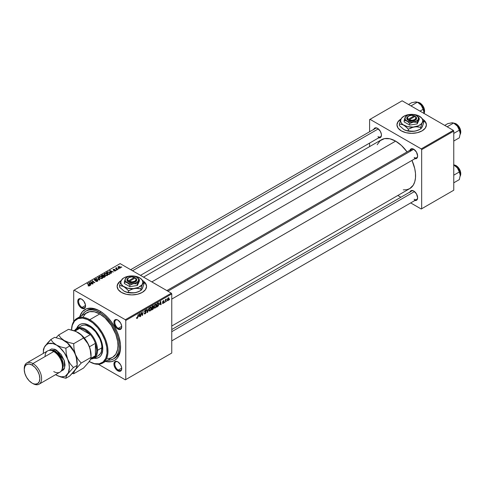 <?xml version="1.0" encoding="UTF-8"?>
<svg xmlns="http://www.w3.org/2000/svg" width="485" height="485" viewBox="0 0 485 485"><rect width="100%" height="100%" fill="white"/><g stroke="black" fill="none" stroke-linecap="round" stroke-linejoin="round"><path stroke-width="0.73" d="M400.95 119.225A14.726 8.5 0 0 0 396.954 124.942M401.271 118.831L398.076 121.589L396.954 124.845L398.076 128.101L401.271 130.859A14.726 8.5 180 0 1 396.954 124.845A14.726 8.5 180 0 1 401.083 118.946M121.117 280.785A14.726 8.5 0 0 0 117.121 286.508M121.432 280.397L118.243 283.155L117.121 286.405L118.243 289.66L121.432 292.419A14.726 8.5 180 0 1 117.121 286.405A14.726 8.5 180 0 1 121.244 280.506M118.055 361.962A4.911 2.831 -120 0 0 114.799 364.205A4.911 2.831 -120 0 0 118.267 370.091L117.831 370.843A5.523 3.189 60 0 1 113.926 364.083A5.523 3.189 60 0 1 117.831 361.828L116.339 361.307L114.587 361.955L113.926 364.083L114.224 365.981L116.339 369.637L118.595 371.201L120.001 371.34L121.438 370.146L121.662 367.666L120.595 364.744L117.831 361.828A5.523 3.189 60 0 1 121.735 368.588A5.523 3.189 60 0 1 117.831 370.843L118.267 370.091A4.911 2.831 60 0 1 115.06 365.769A4.911 2.831 60 0 1 115.812 361.834A4.911 2.831 60 0 1 118.055 361.962M81.874 299.293A4.911 2.831 -120 0 0 78.612 301.531A4.911 2.831 -120 0 0 82.08 307.423L81.65 308.175A5.523 3.189 60 0 1 77.745 301.409A5.523 3.189 60 0 1 81.65 299.154L80.152 298.639L78.885 298.881L77.818 300.573L77.818 302.331L78.885 305.259L80.152 306.969L82.408 308.527L83.82 308.666L85.257 307.472L85.481 304.998L83.82 301.167L81.65 299.154A5.523 3.189 60 0 1 85.554 305.92A5.523 3.189 60 0 1 81.65 308.175L82.08 307.423A4.911 2.831 60 0 1 78.873 303.095A4.911 2.831 60 0 1 79.631 299.16A4.911 2.831 60 0 1 81.874 299.293M118.055 320.185A4.911 2.831 -120 0 0 114.799 322.422A4.911 2.831 -120 0 0 118.267 328.315L117.831 329.066A5.523 3.189 60 0 1 113.926 322.301A5.523 3.189 60 0 1 117.831 320.045L116.339 319.524L114.587 320.173L113.926 322.301L114.224 324.198L116.339 327.86L117.831 329.066L120.001 329.558L121.438 328.363L121.662 325.884L120.595 322.962L117.831 320.045A5.523 3.189 60 0 1 121.735 326.811A5.523 3.189 60 0 1 117.831 329.066L118.267 328.315A4.911 2.831 60 0 1 115.06 323.986A4.911 2.831 60 0 1 115.812 320.051A4.911 2.831 60 0 1 118.055 320.185M85.53 305.429L82.08 307.423L85.53 305.429M121.717 368.103L118.267 370.091L121.717 368.103M121.717 326.32L118.267 328.315L121.717 326.32M166.852 290.588L411.698 149.222A4.911 2.831 60 0 1 413.941 149.356A4.911 2.831 -120 0 0 410.71 151.011M410.001 150.204A5.523 3.189 60 0 1 413.723 149.216L412.226 148.695L410.959 148.944L409.892 150.635M373.82 129.313A5.523 3.189 60 0 1 377.536 128.325L375.366 127.834L374.293 128.458L373.705 129.744M410.001 191.987A5.523 3.189 60 0 1 413.723 190.999L412.226 190.478L410.959 190.726L409.892 192.418M81.898 315.547A27.609 15.938 60 0 1 85.936 311.091L87.239 310.339A27.609 15.938 60 0 1 100.401 311.346A27.609 15.938 -120 0 0 86.603 310.739M79.728 316.796A29.452 17.005 60 0 1 99.74 310.952L95.678 309.072L91.774 308.181L86.53 308.787L82.426 311.643L79.728 316.796M143.536 277.123L381.519 139.728A28.221 16.296 -120 0 1 395.627 141.129L401.422 145.464L407.073 151.896A28.221 16.296 -120 0 0 395.627 141.129L151.805 281.9L395.627 141.129L389.837 138.771L384.538 138.607L380.204 140.644L377.191 144.706M403.265 189.871L406.715 189.732L409.74 188.61A28.221 16.296 -120 0 0 411.977 160.396L414.724 168.507L415.487 173.381L415.487 177.898L414.724 181.887L413.232 185.197L409.74 188.61L171.763 326.011M171.763 329.533L411.698 191.005A4.911 2.831 60 0 1 413.941 191.132M130.671 269.696L375.517 128.331A4.911 2.831 60 0 1 377.76 128.464M73.708 290.412L73.708 321.537L73.708 290.412L120.134 263.61L171.326 293.17L125.336 319.718L74.144 290.163L125.336 319.718L125.773 320.47L125.773 379.585L171.763 353.038L171.763 293.922L125.773 320.47L125.773 379.585L125.336 379.84L98.382 364.277L125.336 379.84L171.763 353.038L125.336 379.84L171.763 353.038L171.763 293.922L171.326 293.17L171.763 293.922L125.773 320.47L125.336 319.718L171.326 293.17L120.134 263.61L73.708 290.412M156.419 305.295L155.794 307.393L154.412 308.157L154.054 306.975L154.648 305.065L155.927 304.222L156.419 305.295L156.049 304.277L155.37 304.344L154.466 305.392L154.048 307.181L154.442 308.175L155.091 308.096L154.072 307.508L155.091 308.096L156.419 305.295L156.073 305.095L156.419 305.295M159.613 304.483L160.699 301.312L161.111 304.574L160.796 304.762L160.693 303.865L159.613 304.483L160.693 303.865L160.796 304.762L161.111 304.574L160.699 301.312L159.613 304.483M137.158 318.451L136.618 318.427L136.564 317.699L136.885 317.475L137.043 318.075L137.473 317.687L138.28 314.25L137.698 317.833L137.158 318.451L137.904 317.038L138.28 314.25L137.182 318.027L136.885 317.475L136.564 317.699L137.158 318.451L136.54 318.039M146.124 312.243L144.554 311.34L146.124 312.243L145.615 313.468L144.445 313.928L144.233 313.183L144.548 312.958L144.669 313.48L145.112 313.449L145.809 312.461L144.639 311.904L144.675 310.903L145.743 309.963L146.282 310.679L145.5 310.461L144.869 311.2L145.93 311.685L146.124 312.243L144.863 311.315L145.385 310.515L146.282 310.679L146.021 310.006L145.397 310.097L144.548 311.522L145.809 312.461L145.191 313.407L144.233 313.183L144.481 313.947L145.173 313.825L144.233 313.286L145.173 313.825L146.124 312.243L145.524 311.612M148.962 308.084L147.234 312.589L146.767 309.351L147.088 309.169L147.482 311.946L148.962 308.084L147.482 311.946L147.088 309.169L146.767 309.351L147.234 312.589L147.634 312.358L147.161 312.085L147.634 312.358L148.962 308.084M151.368 308.211L150.623 310.479L149.368 311.073L149.022 309.672L149.598 307.981L150.78 307.12L151.368 308.211L150.999 307.187L150.32 307.254L149.416 308.302L149.004 310.097L149.392 311.085L150.047 311.012L149.022 310.424L150.047 311.012L151.368 308.211L151.023 308.011L151.368 308.211M169.623 299.16L169.235 299.888L169.623 299.16M153.618 307.811L152.817 307.351L153.618 307.811L153.375 308.715L151.526 310.109L152.041 306.308L153.563 305.799L153.236 307.326L153.618 307.811L153.236 307.326L153.654 306.229L153.236 305.677L152.041 306.308L151.526 310.109L152.745 309.406L152.387 309.206L152.745 309.406L153.618 307.811L153.236 307.326M138.831 316.487L139.91 313.31L140.329 316.578L140.007 316.76L139.91 315.862L138.831 316.487L139.91 315.862L140.007 316.76L140.329 316.578L139.91 313.31L138.831 316.487M141.287 313.886L140.644 316.396L141.159 312.589L141.493 312.395L142.36 314.874L143.105 311.467L142.59 315.268L142.257 315.462L141.384 312.995L141.287 313.886L141.384 312.995L142.257 315.462L142.59 315.268L143.105 311.467L142.36 314.874L141.493 312.395L141.159 312.589L140.644 316.396L141.008 313.722L141.287 313.886M163.13 303.458L162.396 303.277L163.548 302.591L162.717 302.106L162.693 301.506L163.875 300.639L164.027 301.07L163.336 301.015L162.966 301.543L163.833 302.064L163.645 302.979L163.13 303.458L163.869 302.288L162.966 301.579L163.293 301.039L164.027 301.07L163.312 300.712L162.651 301.822L163.554 302.501L163.142 303.131L162.372 302.986L163.13 303.458L162.372 303.028M157.964 306.314L156.576 307.199L157.091 303.392L158.401 302.761L158.898 303.574L158.553 305.404L157.964 306.314L158.904 303.78L158.231 302.779L157.091 303.392L156.576 307.199L157.473 306.678L157.122 306.471L157.964 306.314M169.041 298.469L168.495 300.203L167.489 300.633L167.355 299.451L167.846 298.245L168.622 297.729L169.029 298.281L168.301 297.832L167.301 300.033L168.052 300.615L167.307 300.185L168.052 300.615L169.041 298.469L168.659 298.251L169.041 298.469M166.707 300.845L166.319 301.573L166.707 300.845M165.579 300.979L165.094 302.276L165.47 299.512L165.791 299.324L165.706 299.9L166.434 299.002L165.579 300.979L166.434 299.002L165.706 299.9L165.791 299.324L165.47 299.512L165.094 302.276L165.579 300.979L165.294 300.815L165.579 300.979M164.579 302.076L164.185 302.804L164.579 302.076M116.782 270.054L116.097 269.951L116.782 270.054M118.91 268.829L118.225 268.72L118.91 268.829M107.409 275.51L107.803 274.583L106.718 273.595L105.142 273.352L104.184 273.916L104.718 275.134L106.688 275.729L107.858 274.849L106.967 273.728L104.566 273.552L104.123 274.34L105.051 275.353L107.409 275.51M111.52 273.091L111.065 272.4L112.144 271.776L113.387 272.012L109.937 270.503L109.549 270.721L111.174 273.291L111.52 273.091L111.065 272.4L112.144 271.776L113.387 272.012L109.937 270.503L109.549 270.721L111.174 273.291L111.52 273.091M105.021 276.844L104.948 275.795L104.948 276.887L104.948 275.795L103.954 275.898L103.632 274.989L103.632 276.05L103.632 274.989L102.529 274.837L102.056 275.462L102.056 275.05L101.28 275.498L103.802 277.547L105.293 276.602L105.112 275.91L103.954 275.662L103.123 274.807L101.28 275.498L103.802 277.547L105.366 276.377M99.91 279.796L98.2 277.274L97.861 277.475L99.328 279.633L96.006 278.542L99.51 280.027L99.91 279.796L98.2 277.274L97.861 277.475L99.328 279.633L96.006 278.542L99.51 280.027L99.91 279.796M89.476 285.865L89.367 284.944L89.367 285.92L89.367 284.944L87.518 283.44L87.518 283.889L87.518 283.44L87.197 283.628L88.985 285.077L89.143 285.998L89.143 285.647L88.446 285.623L88.446 285.962L88.215 285.453L88.185 285.835L89.179 285.992L89.743 285.404L87.518 283.44L87.197 283.628L89.288 285.435L88.052 285.756L89.476 285.865L89.755 285.495M93.235 283.646L91.089 281.918L94.866 282.706L92.344 280.657L92.023 280.839L94.181 282.573L90.398 281.779L92.92 283.834L93.235 283.646L91.089 281.918L94.866 282.706L92.344 280.657L92.023 280.839L94.181 282.573L90.398 281.779L92.92 283.834L93.235 283.646M121.432 292.419L126.209 294.262L131.847 294.91L137.479 294.262L142.257 292.419L145.451 289.66L146.573 286.405L145.451 283.155L144.021 281.627A14.726 8.5 180 0 1 146.573 286.405A14.726 8.5 180 0 1 137.479 294.262A14.726 8.5 180 0 1 121.432 292.419M90.731 285.095L90.277 284.398L91.356 283.78L92.605 284.016L89.149 282.5L88.767 282.725L90.392 285.289L90.731 285.095L90.277 284.398L91.356 283.78L92.605 284.016L89.149 282.5L88.767 282.725L90.392 285.289L90.731 285.095M97.485 281.239L97.921 280.712L97.4 280.1L94.702 279.942L96.272 279.257L94.993 279.142L94.229 279.651L94.89 280.403L97.315 280.409L96.976 281.112L95.521 281.191L96.77 281.488L97.921 280.682L97.546 280.172L94.848 280.075L94.939 279.524L96.363 279.305L94.593 279.312L94.551 280.269L97.261 280.372L97.152 281.021L95.521 281.191L97.485 281.239M102.359 278.426L102.753 277.499L101.668 276.511L100.098 276.268L99.134 276.832L99.667 278.05L101.638 278.645L102.808 277.766L101.923 276.644L99.522 276.468L99.079 277.256L100.007 278.269L102.359 278.426M113.939 270.879L115.103 271.018L115.794 270.369L115.291 269.969L113.617 270.006L113.599 269.611L114.727 269.417L113.648 269.308L113.06 269.715L113.308 270.193L115.369 270.375L113.939 270.879L115.442 270.873L115.545 270.072L113.781 270.066L113.599 269.611L114.727 269.417L113.338 269.448L113.308 270.193L115.254 270.272L115.181 270.703L113.939 270.879M110.168 273.789L109.386 272.255L109.386 272.649L109.386 272.255L107.512 271.946L107.082 272.558L107.082 272.146L106.33 272.582L108.852 274.631L110.259 273.643L109.846 272.582L108.009 271.867L106.33 272.582L108.852 274.631L110.313 273.419M120.371 268.029L119.989 266.671L119.989 267.089L119.989 266.671L118.328 266.562L118.328 267.665L118.328 266.562L118.74 267.956L120.371 268.029L120.686 267.417L119.989 266.671L118.122 266.72L118.152 267.477L119.098 268.114L120.195 268.114L120.704 267.538M117.691 269.527L116.527 268.49L116.545 267.69L116.23 268.35L115.539 268.223L117.37 269.715L117.691 269.527L116.545 267.69L116.23 268.35L115.539 268.223L117.37 269.715L117.691 269.527M121.826 267.144L121.147 267.035L121.826 267.144M120.553 346.254A27.609 15.938 60 0 1 114.848 358.16A27.609 15.938 60 0 1 114.181 358.512A27.609 15.938 -120 0 0 120.553 346.254M369.6 119.583L369.6 131.75L369.6 119.583L402.138 100.801L453.329 130.356L421.229 148.889L370.031 119.334L421.229 148.889L421.659 149.641L421.659 208.756L453.766 190.223L453.766 131.108L421.659 149.641L421.659 208.756L421.229 209.005L410.692 202.924L421.229 209.005L453.766 190.223L421.229 209.005L453.766 190.223L453.766 131.108L453.329 130.356L453.766 131.108L421.659 149.641L421.229 148.889L453.329 130.356L402.138 100.801L369.6 119.583M369.6 143.087L369.6 146.609L369.6 143.087M400.871 197.256L397.821 195.497L400.871 197.256M401.271 130.859L406.048 132.702L411.68 133.345L417.318 132.702L422.095 130.859L425.284 128.101L426.406 124.845L425.284 121.589L423.86 120.062A14.726 8.5 180 0 1 426.406 124.845A14.726 8.5 180 0 1 417.318 132.702A14.726 8.5 180 0 1 401.271 130.859M414.481 200.366L415.887 200.505L416.967 199.887L417.627 197.759L416.482 193.915L413.723 190.999A5.523 3.189 60 0 1 417.627 197.759A5.523 3.189 60 0 1 414.911 200.487M378.3 137.698L379.707 137.837L380.786 137.213L381.368 135.927L381.368 134.169L380.301 131.241L377.536 128.325A5.523 3.189 60 0 1 381.44 135.091A5.523 3.189 60 0 1 378.724 137.819M414.481 158.589L416.482 158.51L417.33 157.534L417.627 155.982L416.482 152.132L413.723 149.216A5.523 3.189 60 0 1 417.627 155.982A5.523 3.189 60 0 1 414.911 158.704M417.621 155.715A4.911 2.831 60 0 1 416.609 157.728A4.911 2.831 60 0 1 414.154 157.486A4.911 2.831 -120 0 0 417.621 155.715M381.434 134.83A4.911 2.831 60 0 1 380.428 136.837A4.911 2.831 60 0 1 377.973 136.594A4.911 2.831 -120 0 0 381.434 134.83M417.621 197.498A4.911 2.831 60 0 1 416.609 199.505A4.911 2.831 60 0 1 414.154 199.262A4.911 2.831 -120 0 0 417.621 197.498M105.494 361.434L111.307 361.677L114.466 360.507L117.055 358.354L118.983 355.311L120.165 351.486L120.468 344.611L118.983 336.905L117.055 331.637L114.466 326.496L111.307 321.688L107.712 317.384L103.802 313.759L99.74 310.952A29.452 17.005 60 0 1 120.565 347.024A29.452 17.005 60 0 1 105.494 361.434M121.729 326.544A4.911 2.831 60 0 1 120.723 328.557A4.911 2.831 60 0 1 118.267 328.315A4.911 2.831 -120 0 0 121.729 326.544M121.729 368.327A4.911 2.831 60 0 1 120.723 370.334A4.911 2.831 60 0 1 118.267 370.091A4.911 2.831 -120 0 0 121.729 368.327M85.548 305.659A4.911 2.831 60 0 1 84.535 307.666A4.911 2.831 60 0 1 82.08 307.423A4.911 2.831 -120 0 0 85.548 305.659M146.573 286.508A14.726 8.5 0 0 0 144.166 281.949M146.288 284.95L144.087 281.882M121.432 280.597L119.601 281.882L117.4 284.95M426.406 124.942A14.726 8.5 0 0 0 423.999 120.389M426.121 123.384L423.926 120.322M401.271 119.031L398.076 121.79L397.239 123.384M90.731 282.052L90.731 281.585L90.731 282.052M92.344 281.106L92.344 280.657L92.344 281.106M91.089 282.343L91.089 281.918L91.089 282.343M91.707 282.846L91.707 282.391L91.707 282.846M89.149 283.331L89.149 282.5L89.149 283.331M90.277 285.113L90.277 284.398L90.277 285.113M90.095 284.095L89.616 283.331L89.616 284.064L89.246 282.828L89.246 283.483L89.246 282.828L90.956 283.598L90.956 284.01L90.956 283.598L90.095 284.095L90.095 284.822L89.246 282.828L90.956 283.598L90.095 284.095M88.985 285.077L89.143 285.647M95.794 281.33L95.794 280.985L95.794 281.33M95.891 281.373L95.891 281.045L95.891 281.373M97.152 281.397L97.152 281.021L97.152 281.397M97.261 280.372L97.152 281.021M94.193 279.803L94.551 280.269M94.593 280.294L94.593 279.312L94.593 280.294M94.848 280.075L94.939 279.524M96.097 280.366L96.097 280.033L96.097 280.366M97.546 281.203L97.546 280.172L97.546 281.203M96.327 278.675L96.327 278.36L96.327 278.675M98.425 279.566L98.425 279.233L98.425 279.566M99.328 279.948L99.328 279.633L99.328 279.948M98.2 277.984L98.2 277.274L98.2 277.984M99.522 277.935L99.522 276.468L99.522 277.935M101.923 277.05L101.923 276.644L101.923 277.05M100.334 278.099L99.558 277.244L99.558 277.966L99.861 276.68L101.571 276.808L102.026 278.208L102.026 278.566L102.026 278.208L100.334 278.099L100.334 278.432L99.558 277.244L100.274 276.541L101.486 276.759L102.329 277.662L101.723 278.329L100.334 278.099M102.335 278.438L102.335 277.753L102.026 278.208M102.681 276.189L101.892 275.553L101.892 275.995L102.432 275.244L103.584 275.529L103.584 276.08L103.584 275.529L102.681 276.638L101.892 275.553L103.281 275.153L103.566 275.583L102.681 276.189M103.826 277.123L102.978 276.432L102.978 276.874L103.644 276.044L104.627 275.971L104.711 277.02L104.711 276.595L103.826 277.535L102.978 276.432L104.627 275.971L104.711 276.595L103.826 277.123M103.329 275.183L103.584 275.529M114.175 270.988L114.175 270.648L114.175 270.988M115.254 270.272L115.181 270.703M113.338 269.448L113.308 270.193M113.575 269.981L113.599 269.611M115.545 270.806L115.545 270.072L115.545 270.806M115.442 270.873L115.545 270.072M109.937 271.333L109.937 270.503L109.937 271.333M111.065 273.11L111.065 272.4L111.065 273.11M110.883 272.097L110.398 271.333L110.398 272.067L110.034 270.83L110.034 271.485L110.034 270.83L111.744 271.6L111.744 272.006L111.744 271.6L110.883 272.097L110.883 272.825L110.034 270.83L111.744 271.6L110.883 272.097M108.876 274.207L106.942 272.637L106.942 273.085L106.942 272.637L107.852 272.176L109.052 272.424L109.834 273.352L108.876 274.619L106.942 272.637L108.082 272.14L109.337 272.618L109.81 273.504L108.876 274.207M104.566 275.019L104.566 273.552L104.566 275.019M106.967 274.134L106.967 273.728L106.967 274.134M105.384 275.183L104.608 274.328L104.608 275.05L104.912 273.764L106.621 273.892L107.076 275.292L107.076 275.656L107.076 275.292L105.384 275.183L105.384 275.516L104.608 274.328L105.324 273.625L106.621 273.892L107.373 274.752L106.767 275.413L105.384 275.183M107.385 274.825L107.076 275.292M118.328 266.562L117.982 267.047M119.019 267.75L118.595 266.732L119.674 266.853L120.098 267.865L119.019 267.75L119.019 268.09L118.413 267.132L118.789 266.659L120.268 267.502L119.831 267.95L119.019 267.75M118.395 267.72L118.595 266.732M118.546 268.975L118.546 268.532L118.546 268.975M115.854 268.484L115.854 268.041L115.854 268.484M116.23 268.787L116.23 268.35L116.23 268.787M116.248 267.768L116.23 268.35M116.545 268.005L116.545 267.69L116.545 268.005M116.418 268.939L116.533 268.011M116.97 269.387L116.97 268.926L116.97 269.387M116.418 270.206L116.418 269.763L116.418 270.206M121.468 267.29L121.468 266.847L121.468 267.29M99.558 277.244L99.861 276.68M104.627 275.971L104.711 276.595M104.608 274.328L104.912 273.764M120.28 268.078L120.28 267.587L120.098 267.865M153.654 306.229L152.921 305.805L153.654 306.229L153.236 305.677M152.842 306.253L152.302 306.568L152.138 307.751L152.029 306.411L152.842 306.253L152.484 306.053L153.339 306.423L152.138 307.751L153.205 306.944L153.308 306.235L152.842 306.253L153.339 306.423M152.751 307.811L152.078 308.199L151.908 309.485L151.805 308.042L152.751 307.811L152.393 307.605L153.302 307.987L151.908 309.485L153.205 308.436L153.248 307.733L152.751 307.811L153.302 307.987M150.308 307.672L149.574 308.624L149.325 310.121L149.744 310.679L150.514 310.151L151.041 308.642L150.635 307.581L150.308 307.672L151.053 308.357L150.071 310.588L149.016 309.757L149.319 309.933L149.422 308.29L150.308 307.672L149.998 307.49L150.786 307.629L150.229 307.308M150.071 310.588L149.01 310.297M146.985 310.861L147.379 311.085L146.985 310.861M147.107 311.728L147.482 311.946L147.107 311.728M144.233 313.201L144.627 313.425L144.233 313.201M145.191 313.407L144.627 313.425M145.282 312.116L144.548 311.515L144.906 312.079M145.664 312.164L144.548 311.522M145.403 310.097L146.282 310.6L145.403 310.097M145.336 310.133L146.282 310.679L145.336 310.133M145.385 310.515L145.967 310.818M137.182 318.027L136.855 317.796M139.965 316.365L140.329 316.578L139.965 316.365M139.553 315.656L139.91 315.862L139.553 315.656M139.001 315.978L139.468 313.71L139.862 315.48L138.771 315.844L139.862 315.48L139.674 313.831L139.001 315.978M141.438 313.213L141.905 313.48L141.438 313.213M141.693 313.989L142.202 314.28L141.693 313.989M141.941 314.626L142.36 314.874L141.941 314.626M142.069 314.971L142.59 315.268L142.069 314.971M163.142 303.131L162.687 302.755M164.027 301.07L163.312 300.712M163.293 301.039L163.712 301.3M162.675 301.585L162.996 301.767L162.675 301.585M163.039 301.809L163.869 302.288L163.039 301.809M160.753 304.368L161.111 304.574L160.753 304.368M160.341 303.658L160.693 303.865L160.341 303.658M159.789 303.974L160.25 301.712L160.65 303.477L159.559 303.84L160.65 303.477L160.462 301.828L159.789 303.974M158.583 302.816L158.231 302.779M158.559 303.58L158.904 303.78L158.559 303.58M158.207 303.216L157.346 303.652L156.952 306.568L158.213 305.495L158.589 303.943L158.207 303.216L158.589 303.943L157.358 306.332L156.679 306.411L157.073 303.495L158.207 303.216L157.801 302.986L158.371 303.246L157.855 302.949M155.358 304.756L154.624 305.708L154.375 307.205L154.794 307.763L155.564 307.235L156.091 305.726L155.685 304.665L155.358 304.756L156.103 305.441L155.115 307.672L154.066 306.841L154.369 307.017L154.472 305.38L155.358 304.756L155.048 304.58L155.837 304.713L155.279 304.398M155.115 307.672L154.06 307.381M167.543 300.67L168.052 300.615M168.792 297.778L168.301 297.832M167.616 299.809L168.289 298.154L168.725 298.651L168.059 300.294L167.325 299.639L168.059 300.294L167.628 299.603L168.198 298.214L168.725 298.651L168.289 298.154M165.985 299.287L166.313 299.469L165.985 299.287M168.059 300.294L168.725 298.651M80.037 324.416A19.018 10.979 -120 0 0 77.085 328.248L78.576 325.678L79.819 324.538A19.018 10.979 60 0 1 89.331 325.483L93.235 328.406L97.861 333.935L101.189 340.537L102.517 345.599L102.711 350.261L101.189 355.184L99.722 356.869L97.861 357.942L93.829 358.245A19.018 10.979 60 0 0 98.837 357.481A19.018 10.979 60 0 0 101.753 342.24A19.018 10.979 60 0 0 89.331 325.483L84.184 323.695L81.856 323.786L79.819 324.538A19.018 10.979 60 0 0 76.654 328.497L78.146 325.926L79.819 324.538M89.761 319.718L89.331 320.47A25.153 14.526 60 0 1 107.118 351.279A25.153 14.526 60 0 1 89.331 361.549L89.761 361.804A25.772 14.877 -120 0 0 107.985 351.279A25.772 14.877 -120 0 0 89.761 319.718A25.772 14.877 60 0 1 106.597 342.428A25.772 14.877 60 0 1 102.644 363.077A25.772 14.877 60 0 1 89.761 361.804L94.49 363.647L99.213 363.798L103.081 361.98L105.76 358.36L107.027 353.244L106.773 347.078L105.015 340.385L101.905 333.753L97.715 327.739L92.799 322.871L87.585 319.566L82.523 318.105L78.043 318.621L74.538 321.064L72.307 325.223L71.55 329.994A25.772 14.877 60 0 1 76.879 318.445A25.772 14.877 60 0 1 89.761 319.718L99.74 313.959L89.761 319.718A25.772 14.877 -120 0 0 71.544 329.988A25.153 14.526 60 0 1 89.331 320.47L89.761 319.718M102.644 363.077L112.623 357.318A25.772 14.877 -120 0 0 116.576 336.669A25.772 14.877 -120 0 0 99.74 313.959L105.033 317.917L111.301 325.411L115.812 334.359L117.612 341.216L117.964 345.52L117.612 349.424L115.812 354.195L112.623 357.318L109.865 358.342L106.712 358.463M107.209 360.143L110.586 360.009L113.545 358.912L115.976 356.899L118.425 352.328L119.171 348.43L118.892 341.658L117.776 336.784L115.976 331.849L113.545 327.029L110.586 322.519L105.409 316.699L101.656 313.668L95.933 310.691L92.271 309.86L88.894 309.994L85.936 311.091A27.609 15.938 60 0 1 99.74 312.455L101.001 311.728L99.74 312.455A27.609 15.938 60 0 1 117.776 336.784A27.609 15.938 60 0 1 113.545 358.912A27.609 15.938 60 0 1 107.67 360.179M80.371 326.441L81.171 325.884A17.181 9.918 60 0 1 89.761 326.732A17.181 9.918 60 0 1 100.983 341.87A17.181 9.918 60 0 1 98.352 355.638L94.011 358.142A17.181 9.918 60 0 1 91.429 358.924A17.181 9.918 -120 0 0 97.57 350.279L96.703 350.279A16.569 9.567 60 0 1 95.4 355.723A16.569 9.567 60 0 1 90.871 358.609M85.936 311.091L83.505 313.104L81.704 315.959M82.905 317.226L85.657 313.522L89.616 311.661L94.454 311.813L99.74 313.959A25.772 14.877 -120 0 0 86.857 312.686L76.879 318.445M77.933 332.431L83.026 336.517L87.251 342.21L90.071 348.715L91.065 355.038A18.406 10.628 -120 0 0 89.319 346.52A18.406 10.628 -120 0 0 78.049 332.498L81.353 335.05L85.257 339.833L88.185 344.059L89.319 346.52L90.689 351.813L91.065 357.366L90.695 359.112L89.319 361.549A25.153 14.526 60 0 1 89.325 361.549A25.153 14.526 60 0 1 89.319 361.549L83.547 368.054L73.69 373.747L74.059 371.995L75.436 369.564L81.207 363.053L91.065 357.366L90.695 359.112L89.319 361.549L83.547 368.054L73.69 373.747L74.059 371.995L75.436 369.564L81.207 363.053L77.946 359.209L75.436 354.535L74.066 349.236L73.69 343.689L83.547 337.996L88.185 344.059L90.149 349.109L91.065 357.366L81.207 363.053L77.946 359.209L75.436 354.535L74.066 349.236L73.69 343.689L68.591 342.416L64.165 340.512L60.861 337.954L58.661 335.008L68.518 329.321L75.945 331.449L81.353 335.05L83.547 337.996L73.69 343.689L68.591 342.416L64.165 340.512L60.861 337.954L58.661 335.008L56.121 337.639L58.661 335.008L68.518 329.321L73.623 330.588L78.049 332.498A18.406 10.628 -120 0 0 77.982 332.455M99.055 357.354A19.018 10.979 -120 0 1 94.26 357.997L97.236 357.991L98.837 357.481M76.836 328.387A17.181 9.918 60 0 1 90.071 332.989A17.181 9.918 60 0 1 97.57 350.279L101.911 347.775L97.57 350.279A17.181 9.918 -120 0 0 88.531 331.497A17.181 9.918 -120 0 0 74.866 330.23A17.181 9.918 60 0 1 76.836 328.387L82.056 325.471L84.038 325.083L86.233 325.302L90.95 327.49L95.49 331.698L99.861 338.797L101.389 343.398L101.85 346.369L101.389 351.546L100.474 353.559L98.352 355.638M452.311 122.808L447.891 123.566L444.733 125.391L447.891 123.566L452.317 122.772L453.614 123.057L447.152 126.791L453.614 123.057L457.367 126.106A8.099 4.674 -120 0 0 454.5 123.566L457.367 126.106L459.343 130.18L453.766 133.399L459.343 130.18L460.229 133.484L459.343 137.813L453.766 141.038L459.343 137.813L460.229 133.484L459.792 130.701L458.549 127.84L456.694 125.336L453.754 123.196M460.75 131.932A6.384 3.686 -120 0 0 456.239 123.966L455.979 123.82A6.748 3.898 60 0 1 460.671 133.035M460.18 134.363A6.748 3.898 -120 0 0 455.979 123.82L455.385 124.16L455.979 123.82A6.748 3.898 -120 0 0 453.808 123.166M453.614 123.057L454.5 123.566L452.863 122.814L451.02 122.923M460.229 133.533L460.229 133.484A8.099 4.674 -120 0 0 457.367 126.106L459.701 130.883L460.229 133.484A8.099 4.674 -120 0 1 460.229 133.52M455.979 123.82L457.119 124.578M457.967 125.36L460.404 129.592M460.665 130.714L460.75 131.781M413.747 149.259L167.907 291.194L413.747 149.259M152.781 309.321L153.193 309.066M414.505 191.545L171.763 331.691L414.505 191.545M460.229 175.315L460.229 175.267A8.099 4.674 -120 0 0 457.367 167.889L459.701 172.666L460.229 175.267L459.792 172.484L457.986 168.725L456.549 166.992L453.614 164.839L457.367 167.889A8.099 4.674 -120 0 0 454.5 165.349L453.754 164.973M460.75 173.709A6.384 3.686 -120 0 0 456.239 165.749L455.979 165.597A6.748 3.898 60 0 1 460.671 174.818M460.18 176.146A6.748 3.898 -120 0 0 455.979 165.597L455.385 165.937L455.979 165.597A6.748 3.898 -120 0 0 453.808 164.948M453.614 164.839L457.367 167.889L459.343 171.963L453.766 175.182L459.343 171.963L460.229 175.267L459.343 179.595L453.766 182.815L459.343 179.595L460.229 175.267A8.099 4.674 -120 0 1 460.229 175.303M455.979 165.597L457.119 166.355M457.967 167.143L460.404 171.375M460.665 172.496L460.75 173.563M132.538 270.775L378.324 128.871L132.538 270.775M424.023 113.435A6.748 3.898 -120 0 0 419.792 102.929L419.204 103.269L419.98 102.911L420.938 103.687M424.563 111.041A6.384 3.686 -120 0 0 420.052 103.075L419.792 102.929A6.748 3.898 -120 0 0 417.627 102.274M420.004 111.113L423.156 109.289L423.981 111.641L423.981 113.629L423.611 109.816L421.18 105.215L423.156 109.289L420.004 111.113M410.971 105.9L417.433 102.165L421.18 105.215L417.433 102.165L410.971 105.9M416.13 101.917L411.704 102.681L408.552 104.499L411.704 102.681L416.136 101.88L418.47 102.808L421.18 105.215A8.099 4.674 -120 0 0 418.319 102.681M424.048 112.641L424.048 112.593A8.099 4.674 -120 0 0 421.18 105.215L422.835 108.234L424.048 112.593A8.099 4.674 -120 0 1 424.048 112.629M417.433 102.165L414.833 102.032M421.78 104.469L424.223 108.701M424.478 109.828L424.569 110.895M419.792 102.929A6.748 3.898 60 0 1 424.49 112.12M74.781 330.988A16.569 9.567 60 0 1 79.625 328.393A16.569 9.567 60 0 1 90.355 334.589L84.99 329.988L82.226 328.775L79.625 328.393L90.355 334.589A16.569 9.567 60 0 1 95.4 343.332A16.569 9.567 60 0 1 96.703 350.279L95.4 343.332L95.4 355.723L96.376 353.28L96.703 350.279L97.57 350.279A17.181 9.918 60 0 1 94.011 358.142M74.023 330.721L76.709 329.169A16.569 9.567 -120 0 1 79.625 328.393L74.993 331.067L79.625 328.393L90.355 334.589A16.569 9.567 -120 0 1 95.4 343.332L89.422 346.787L95.4 343.332L95.4 355.723L90.95 358.294L95.4 355.723A16.569 9.567 -120 0 1 93.272 357.863L90.562 359.427M90.355 334.589L84.378 338.045L90.355 334.589M62.432 366.563L62.432 365.557A11.046 6.378 -120 0 0 54.617 352.031L53.75 351.534A12.27 7.087 60 0 1 62.432 366.563A12.27 7.087 60 0 1 53.75 371.571M24.262 369.085A12.27 7.087 60 0 1 26.79 362.95A12.27 7.087 60 0 1 32.925 363.556L53.75 351.534L32.925 363.556L32.059 365.059A11.046 6.378 60 0 1 39.867 378.585A11.046 6.378 60 0 1 32.059 383.095L32.925 383.593A12.27 7.087 -120 0 0 41.607 378.585A12.27 7.087 -120 0 0 32.925 363.556A12.27 7.087 60 0 1 40.946 374.371A12.27 7.087 60 0 1 39.061 384.199L59.885 372.177A12.27 7.087 -120 0 0 61.771 362.343A12.27 7.087 -120 0 0 53.75 351.534L54.617 352.031L55.49 351.534L61.559 358.379L63.28 364.49L62.074 369.2A11.046 6.378 -120 0 0 62.335 360.167A11.046 6.378 -120 0 0 55.49 351.534A1.225 0.709 120 0 0 56.357 350.031L54.659 349.242L51.537 348.933L49.058 350.412L56.357 350.031A1.225 0.709 -60 0 1 55.49 351.534L54.617 352.031A11.046 6.378 60 0 1 62.419 366.042M55.49 351.534L51.289 350.522A11.046 6.378 -120 0 1 55.49 351.534M39.061 384.199A12.27 7.087 60 0 1 32.925 383.593L35.047 384.132L37.581 383.641L39.273 381.689L39.867 378.585L39.273 374.79L37.581 370.886L35.047 367.472L32.059 365.059L29.07 364.017L26.536 364.514L24.844 366.46L24.25 369.564L24.844 373.359L26.536 377.263L29.07 380.683L32.059 383.095A11.046 6.378 60 0 1 24.25 369.564A11.046 6.378 60 0 1 32.059 365.059L32.925 363.556A12.27 7.087 -120 0 0 24.25 368.564L24.25 369.564M72.21 373.438L73.69 373.747L72.21 373.438M56.333 375.063L56.357 375.075A18.406 10.628 60 0 1 55.63 374.638L58.054 375.93L61.334 376.809L64.281 376.548L65.56 375.99L68.379 372.741L69.373 367.563L68.925 363.417L67.627 359.039L64.281 352.698L59.722 347.478L53.047 342.458L50.852 339.518L54.635 337.336L62.062 339.464L67.47 343.071L74.302 352.074L76.266 357.124L77.182 365.381L77.182 363.053A18.406 10.628 -120 0 0 75.436 354.535A18.406 10.628 -120 0 0 64.165 340.512A18.406 10.628 -120 0 0 64.099 340.47A18.406 10.628 60 0 1 64.165 340.512A18.406 10.628 60 0 1 75.436 354.535A18.406 10.628 60 0 1 77.157 363.92L77.157 363.92M88.373 362.634L90.071 360.216M43.341 350.206L44.256 347.327L47.591 342.937L50.852 339.518L54.635 337.336L62.062 339.464L67.47 343.071L72.926 349.855L75.436 354.535L76.806 359.828L77.182 365.381L76.812 367.127L75.436 369.564L69.664 376.069L65.881 378.251L66.251 376.505L67.627 374.068A18.406 10.628 60 0 1 56.357 375.075L60.789 376.984L65.881 378.251L66.251 376.505L67.627 374.068L73.399 367.563L70.137 363.72L67.627 359.039A18.406 10.628 60 0 1 67.627 374.068L73.399 367.563L70.137 363.72L67.627 359.039L66.257 353.747L65.881 348.194L60.783 346.927L52.986 343.586L48.433 343.55L46.026 344.938L44.329 347.357L43.45 350.637L43.359 353.383A18.406 10.628 60 0 1 43.341 352.534A18.406 10.628 60 0 1 45.081 346.023A18.406 10.628 60 0 1 56.357 345.017A18.406 10.628 60 0 1 67.627 359.039L66.257 353.747L65.881 348.194L60.783 346.927L56.357 345.017L53.047 342.458L50.852 339.518L44.256 347.327L43.426 349.4L43.341 352.534M56.357 350.031L61.177 354.499L64.372 360.84L65.032 365.059L64.372 368.509L63.571 369.782L61.177 371.164L64.602 367.921L64.184 360.24L56.357 350.031M69.664 346.011L65.881 348.194L69.664 346.011M77.182 365.381L73.399 367.563L77.182 365.381L76.272 368.242L72.944 372.632L69.664 376.069L65.881 378.251L60.789 376.984L56.357 375.075M45.075 356.542A12.27 7.087 60 0 1 53.75 351.534A12.27 7.087 -120 0 0 47.615 350.922L26.79 362.95M128.404 280.876L134.418 277.408L131.538 276.917L128.81 277.638L127.561 279.214L128.404 280.876A4.292 2.48 180 0 1 128.81 277.638A4.292 2.48 180 0 1 134.418 277.408L135.751 278.141L136.721 279.56L135.885 281.506L133.029 282.646L128.81 282.149L127.943 281.646L128.404 280.876L134.418 277.408L134.885 278.141L134.885 277.638L135.751 278.141L135.285 277.905L129.271 281.379L132.15 281.864L134.885 281.148L136.127 279.572L135.285 277.905A4.292 2.48 180 0 1 134.885 281.148A4.292 2.48 180 0 1 129.271 281.379L128.834 282.131A4.911 2.831 0 0 0 135.315 281.9A4.911 2.831 0 0 0 135.721 278.154L135.285 277.905L129.271 281.379L128.81 282.149L126.973 280.227L127.082 279.208L128.373 277.887A4.911 2.831 0 0 0 127.967 281.633L128.404 280.876M126.336 277.565L124.809 280.239L124.318 283.464L124.318 281.912L127.076 282.646A6.748 3.898 180 0 1 125.324 278.887L124.318 281.912L126.355 282.294L128.495 283.707L129.828 285.089L129.828 286.647L137.358 285.477L139.371 281.136L139.371 279.584L138.037 278.196L135.952 276.802L133.593 276.129L128.47 276.517L126.336 277.565L125.324 278.887A6.748 3.898 180 0 1 127.076 277.141A6.748 3.898 180 0 1 130.101 276.129L130.095 276.129A6.748 3.898 180 0 1 136.618 277.141A6.748 3.898 180 0 1 138.364 280.9A6.748 3.898 180 0 1 133.593 283.658L137.358 283.925L137.358 285.477L129.828 286.647L129.828 285.089L133.593 283.658L137.358 283.925L138.88 280.021L139.371 279.584L139.371 281.136L137.358 285.477L137.843 282.264L139.371 279.584L136.6 277.129M129.828 286.647L124.318 283.464L129.828 286.647M122.432 278.772L121.177 280.645L119.528 285.598L121.717 285.859L124.039 286.805A11.046 6.378 180 0 1 121.177 280.645A11.046 6.378 180 0 1 124.039 277.79L122.432 278.772L121.177 280.645L120.801 282.3L121.177 283.949L123.081 286.18L127.622 288.187L133.29 288.617L138.571 287.356L142.05 284.737L142.887 282.3L142.05 279.857L140.608 278.414L136.073 276.408L130.404 275.977L125.124 277.238L123.081 278.414L121.177 280.645L119.528 285.598L119.528 287.12L119.528 285.598L122.863 286.229L125.215 287.587L128.543 290.806L133.084 288.811L136.297 288.308L140.862 288.896L140.862 290.418L137.885 291.879L134.703 292.764L130.016 292.661L128.543 292.322L128.543 290.806L128.543 292.322L126.355 292.067L124.039 291.115L119.528 287.12L124.039 291.115A11.046 6.378 0 0 0 134.703 292.764A11.046 6.378 0 0 0 139.656 291.115L140.862 290.418L140.862 288.896L142.081 284.986L144.166 281.785L144.166 283.307L142.511 288.26L141.256 290.133L139.395 291.206L136.321 292.413L133.108 292.91L126.355 292.067L124.039 291.115L127.622 292.497L131.847 292.982L136.073 292.497L139.656 291.115M142.05 289.048L143.772 284.713L144.166 281.785L139.631 277.778M124.039 277.79A11.046 6.378 180 0 1 128.986 276.141L128.98 276.141A11.046 6.378 180 0 1 139.656 277.79A11.046 6.378 180 0 1 142.511 283.949L144.166 281.785L139.656 277.79M142.511 283.949A11.046 6.378 180 0 1 134.703 288.46L137.867 288.357L140.862 288.896L142.511 283.949M127.47 289.624L128.543 290.806L131.52 289.345L134.703 288.46A11.046 6.378 180 0 1 124.039 286.805L127.47 289.624M141.256 290.133L142.796 287.441M128.495 283.707L129.828 285.089L133.593 283.658A6.748 3.898 180 0 1 127.076 282.646L128.495 283.707M127.076 277.141L125.324 278.887L125.094 279.893L125.609 281.385L128.47 283.27L131.847 283.792L135.218 283.27L138.079 281.385L138.595 279.893L138.364 278.887L136.618 277.141M408.243 119.316L414.251 115.842L411.371 115.357L408.643 116.079L407.4 117.655L408.243 119.316A4.292 2.48 180 0 1 408.643 116.079A4.292 2.48 180 0 1 414.251 115.842L415.584 116.576L416.554 118L415.718 119.941L412.862 121.08L408.643 120.589L407.776 120.086L408.243 119.316L414.251 115.842L414.717 116.576L414.717 116.079L415.584 116.576L415.124 116.345L409.11 119.819L411.989 120.304L414.717 119.583L415.966 118.007L415.124 116.345A4.292 2.48 180 0 1 414.717 119.583A4.292 2.48 180 0 1 409.11 119.819L408.673 120.571A4.911 2.831 0 0 0 415.154 120.335A4.911 2.831 0 0 0 415.56 116.594L415.124 116.345L409.11 119.819L408.643 120.589L406.806 118.667L407.206 117.164L408.212 116.327A4.911 2.831 0 0 0 407.806 120.068L408.243 119.316M406.169 116L404.642 118.673L404.15 121.899L404.15 120.347L406.909 121.086A6.748 3.898 180 0 1 405.163 117.322L404.15 120.347L406.194 120.735L408.328 122.147L409.661 123.529L409.661 125.081L417.191 123.917L419.21 119.571L419.21 118.019L417.87 116.63L415.791 115.242L413.426 114.569L408.309 114.957L406.169 116L405.163 117.322A6.748 3.898 180 0 1 406.909 115.575A6.748 3.898 180 0 1 409.934 114.569L409.934 114.569A6.748 3.898 180 0 1 416.451 115.575A6.748 3.898 180 0 1 418.203 119.34A6.748 3.898 180 0 1 413.426 122.093L417.191 122.365L417.191 123.917L409.661 125.081L409.661 123.529L413.426 122.093L417.191 122.365L418.719 118.461L419.21 118.019L419.21 119.571L417.191 123.917L417.682 120.704L419.21 118.019L416.433 115.563M409.661 125.081L404.15 121.899L409.661 125.081M402.271 117.212L401.016 119.086L399.361 124.039L401.556 124.293L403.872 125.245A11.046 6.378 180 0 1 401.016 119.086A11.046 6.378 180 0 1 403.872 116.23L401.447 118.255L400.731 119.904L400.731 121.571L401.477 123.178L402.92 124.621L407.455 126.627L413.123 127.058L418.403 125.797L421.247 123.924L422.35 122.39L422.726 120.735L422.35 119.086L421.247 117.546L417.203 115.212L414.542 114.575L410.237 114.418L404.957 115.679L402.12 117.546L401.016 119.086L399.361 124.039L399.361 125.554L399.361 124.039L402.695 124.669L405.048 126.027L408.382 129.24L412.923 127.252L416.136 126.749L420.701 127.337L420.701 128.858L417.724 130.32L414.542 131.205L409.849 131.095L408.382 130.762L408.382 129.24L408.382 130.762L406.187 130.501L403.872 129.556L399.361 125.554L403.872 129.556A11.046 6.378 0 0 0 414.542 131.205A11.046 6.378 0 0 0 419.489 129.556L420.701 128.858L420.701 127.337L421.914 123.426L423.999 120.225L423.999 121.747L422.35 126.694L421.095 128.567L419.234 129.647L416.16 130.853L412.947 131.35L406.187 130.501L403.872 129.556L407.455 130.938L411.68 131.423L415.906 130.938L419.489 129.556M421.883 127.482L423.605 123.154L423.999 120.225L419.464 116.212M403.872 116.23A11.046 6.378 180 0 1 408.825 114.575L408.819 114.581A11.046 6.378 180 0 1 419.489 116.23A11.046 6.378 180 0 1 422.35 122.39L423.999 120.225L419.489 116.23M422.35 122.39A11.046 6.378 180 0 1 414.542 126.894L417.7 126.797L420.701 127.337L422.35 122.39M407.309 128.064L408.382 129.24L411.359 127.779L414.542 126.894A11.046 6.378 180 0 1 403.872 125.245L407.309 128.064M421.095 128.567L422.629 125.876M408.328 122.147L409.661 123.529L413.426 122.093A6.748 3.898 180 0 1 406.909 121.086L408.328 122.147M406.909 115.575L404.987 117.825L405.448 119.825L407.57 121.426L411.68 122.226L415.791 121.426L417.918 119.825L418.373 118.843L418.203 117.322L416.451 115.575M89.288 285.447L89.288 285.956M97.461 280.657L97.461 281.258M94.672 279.839L94.672 280.33M99.552 277.153L99.552 277.96M103.584 275.51L103.584 276.08M104.881 276.317L104.881 276.923M115.388 270.454L115.388 270.903M113.454 269.812L113.454 270.26M109.834 273.352L109.834 274.061M104.602 274.237L104.602 275.043M107.385 274.837L107.385 275.529M153.23 306.138L152.781 305.877M153.193 307.684L152.72 307.417M144.694 313.492L144.233 313.225M145.815 310.455L145.3 310.157M136.952 318.057L136.552 317.827M162.827 303.173L162.427 302.943M163.469 302.3L162.651 301.828M163.597 300.997L163.215 300.773M163.027 301.803L162.669 301.597M168.556 298.136L168.174 297.911M167.786 300.318L167.301 300.039M114.848 358.16L113.545 358.912M460.174 134.418L460.241 128.883L456.161 123.802L453.766 123.141M416.609 157.728L171.763 299.087M171.763 340.87L416.609 199.505M460.174 176.194L460.241 170.665L456.161 165.579L453.766 164.924M140.486 275.365L380.428 136.837M417.579 102.25L419.98 102.911L424.036 107.931L424.048 113.448M53.75 351.534L54.617 352.031M91.065 355.038L91.065 357.366M32.925 383.593L32.059 383.095M128.81 277.638L128.373 277.887M408.643 116.079L408.212 116.327"/></g></svg>
